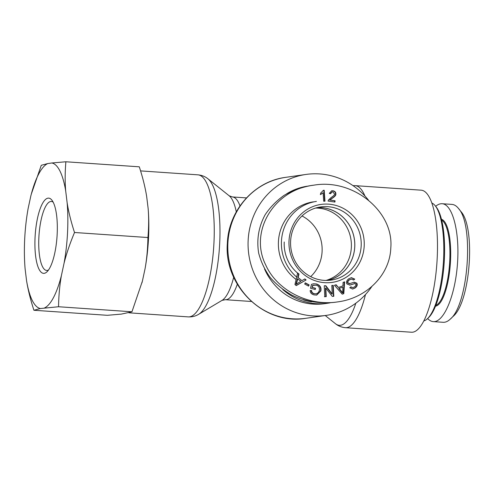 <?xml version="1.0" encoding="UTF-8"?>
<svg xmlns="http://www.w3.org/2000/svg" width="494" height="494" viewBox="0 0 494 494"><rect width="100%" height="100%" fill="white"/><g stroke="black" fill="none" stroke-linecap="round" stroke-linejoin="round"><path stroke-width="0.74" d="M368.456 200.138A71.192 67.999 81.9 0 0 306.033 174.438A71.192 67.999 81.9 0 0 248.155 240.238A71.192 67.999 81.9 0 0 326.207 315.382A71.192 67.999 81.9 0 0 371.889 286.434M364.918 195.982A71.192 20.662 -86.1 0 0 355.223 185.645L421.203 190.184A71.192 20.662 93.9 0 1 437.196 258.22A71.192 20.662 93.9 0 1 411.44 332.227L345.454 327.695A71.192 20.662 -86.1 0 0 365.467 294.56M302.013 215.977A36.957 35.302 -98.1 0 1 310.695 276.634M327.602 280.413A36.896 35.241 81.9 0 0 354.723 246.846A36.896 35.241 81.9 0 0 317.185 207.61M325.991 280.431A36.896 35.241 81.9 0 0 351.351 247.327A36.896 35.241 81.9 0 0 315.629 208.042M282.784 289.54A59.379 56.711 81.9 0 0 327.553 303.254A59.379 56.711 81.9 0 0 330.134 302.822M311.51 301.822A58.162 55.556 -98.1 0 1 303.477 299.858M264.556 269.02A59.379 56.711 81.9 0 0 324.533 303.687L327.553 303.254M307.138 186.213A59.379 56.711 81.9 0 0 286.693 193.784M313.4 201.842A43.015 41.088 81.9 0 0 278.431 241.603A43.015 41.088 81.9 0 0 295.826 279.252M317.383 207.56A36.939 35.278 -98.1 0 1 354.76 246.852A36.939 35.278 -98.1 0 1 327.806 280.401M297.493 272.991A36.939 35.278 -98.1 0 1 284.235 241.998M323.095 192.753L320.662 194.525L320.569 193.234L323.379 190.314L324.2 190.258L324.978 201.175L323.7 201.256L323.095 192.753L320.303 194.574M324.2 190.258L323.848 190.307L324.62 201.2M323.366 190.338L323.848 190.307M297.796 278.758L296.289 284.198L295.937 284.254L297.444 278.807L300.883 281.296L296.289 284.198M306.101 279.944L296.239 285.606L294.943 284.538L297.635 272.972L299 274.096L298.117 277.542L301.914 280.666L304.835 278.9L306.101 279.944L296.128 285.52M304.594 279.042L305.749 279.993M301.914 280.666L298.117 277.542M299 274.096L298.642 274.145L297.765 277.591M297.567 273.262L298.642 274.145M315.543 288.286L315.246 289.533L310.535 288.249L311.461 284.346L313.523 283.778L316.456 283.951C320.032 285.131 321.495 287.446 320.859 290.898L316.722 295.103L313.98 294.887C311.461 294.177 310.195 292.72 310.176 290.515L311.584 290.528C311.615 292.139 312.511 293.195 314.258 293.689L316.203 293.856L318.389 292.584L319.322 290.577C319.803 287.693 318.778 285.909 316.246 285.236L312.733 285.446L312.27 287.397L315.543 288.286L314.925 289.447M312.27 287.397L315.184 288.342M312.733 285.446L311.918 287.446M313.949 285.118L312.381 285.495M311.584 290.528L311.226 290.583C311.263 292.189 312.152 293.245 313.9 293.739L316.203 293.856M310.176 290.571L311.226 290.583M313.344 283.803L316.104 284.001C319.674 285.186 321.143 287.502 320.507 290.954L316.543 295.122M354.754 279.122L353.624 280.036L351.351 279.079L349.474 279.851C347.986 280.993 347.523 282.049 348.091 283.025L350.024 283.55L354.217 282.148L356.829 283.204C357.712 284.859 357.125 286.464 355.069 288.027L352.685 289.039L349.752 287.755L350.901 286.835L352.796 287.681L354.34 286.995C355.785 285.89 356.223 284.933 355.668 284.124L354.778 283.562L349.98 285.081L346.942 283.964C346.004 282.204 346.603 280.487 348.727 278.814L351.419 277.64L354.754 279.122L353.506 279.9M351.24 277.671L354.396 279.178M354.42 283.612L349.579 285.137M354.778 283.562L354.093 283.624M350.666 287.02L352.796 287.681M353.858 282.198L356.47 283.26C357.36 284.915 356.773 286.52 354.711 288.076L352.512 289.058M351.351 279.079L349.116 279.907C347.628 281.043 347.171 282.099 347.733 283.074L349.666 283.599M349.252 283.686L350.024 283.55M339.18 288.416L342.7 292.794L342.348 292.843L338.822 288.465L342.879 287.162L338.822 288.465M342.7 292.794L342.879 287.162M343.102 282.37L344.627 281.852L343.799 293.634L342.243 294.165L334.475 285.297L336.111 284.742L338.384 287.452L342.935 285.909L343.102 282.37M338.384 287.452L335.803 284.847M343.799 293.634L342.194 294.109M344.262 281.975L343.441 293.683M333.259 285.415L333.802 296.301L332.246 296.363L325.812 288.064L326.238 296.61L324.786 296.672L324.243 285.779L325.799 285.717L332.234 294.016L331.807 285.47L333.259 285.415L332.9 285.464L333.444 296.314M331.807 285.507L332.9 285.464M332.234 294.016L331.875 294.072L325.441 285.767L325.799 285.717M324.243 285.816L325.441 285.767M325.879 296.659L324.428 296.721M325.812 288.064L325.453 288.113L325.879 296.622M309.151 284.915L308.583 286.106L304.705 284.044L305.273 282.846L309.151 284.915L308.318 285.97M305.187 283.037L308.799 284.964M335.074 200.786L334.92 202.065L328.084 201.07L328.343 200.169L331.215 197.464C333.499 196.013 334.611 194.858 334.543 194L332.826 191.845L332.153 191.839L330.542 193.716L329.251 193.389L331.777 190.74L332.987 190.758C335.037 191.209 335.994 192.364 335.852 194.222C335.988 195.284 334.79 196.637 332.252 198.267L330.004 200.051L335.074 200.786L334.716 200.836L334.574 202.015M330.004 200.051L334.716 200.836M331.604 190.77L332.635 190.808C334.685 191.258 335.636 192.413 335.494 194.272C335.63 195.334 334.432 196.686 331.9 198.316L329.646 200.101M332.153 191.839L330.208 193.629M364.202 245.993A39.384 37.618 81.9 0 0 309.528 208.116A39.384 37.618 81.9 0 0 306.082 276.115A39.384 37.618 81.9 0 0 364.202 245.993M361.176 245.938A36.957 35.296 -98.1 0 1 331.029 280.11A36.957 35.296 -98.1 0 1 290.947 248.513A36.957 35.296 -98.1 0 1 320.557 206.943A36.957 35.296 -98.1 0 1 361.176 245.938M316.419 201.41A43.015 41.088 81.9 0 0 282.877 232.007A43.015 41.088 81.9 0 0 296.394 276.831M337.118 301.976L334.728 302.316C319.859 303.909 305.681 301.562 292.164 295.288C283.741 290.503 276.424 284.581 270.218 277.523C264.809 269.959 260.962 261.82 258.671 253.113C256.472 239.596 258.628 226.808 265.148 214.736C270.175 207.233 276.492 200.78 284.093 195.365C292.281 190.684 301.142 187.436 310.683 185.614M390.791 248.007C394.051 211.5 353.204 178.229 313.684 185.188C273.991 189.603 248.809 231.637 265.772 265.056C276.98 290.342 308.608 306.539 337.748 301.883C366.746 298.203 389.951 274.627 390.791 248.007M431.867 203.034A59.379 17.228 93.9 0 1 435.251 205.794A59.379 17.228 93.9 0 1 443.563 259.387A59.379 17.228 93.9 0 1 427.489 318.686A59.379 17.228 93.9 0 1 423.759 320.958M427.489 318.686L428.619 317.605A58.162 16.876 -86.1 0 0 444.365 259.517A58.162 16.876 -86.1 0 0 436.221 207.017L435.251 205.794M450.244 319.136L453.066 316.438C470.362 302.34 475.895 227.549 460.883 211.494L458.457 208.431C474.228 224.949 468.312 304.804 450.244 319.136C447.86 321.396 445.502 322.446 443.155 322.298L433.318 321.625M441.685 220.194A43.015 12.486 93.9 0 1 449.602 263.493A43.015 12.486 93.9 0 1 435.838 305.304M435.492 306.169A43.626 12.659 -86.1 0 0 450.355 263.543A43.626 12.659 -86.1 0 0 441.463 219.287M427.643 318.537C429.422 320.445 431.311 321.477 433.312 321.625C443.847 322.594 455.159 295.603 457.444 264.055C459.883 232.52 452.708 204.232 442.136 203.732C440 203.59 437.845 204.454 435.671 206.325M451.961 204.411C454.282 204.572 456.45 205.912 458.457 208.431M48.505 269.996A34.574 10.034 93.9 0 1 46.732 270.459A34.574 10.034 93.9 0 1 38.872 237.41A34.574 10.034 93.9 0 1 51.475 201.472A34.574 10.034 93.9 0 1 53.167 202.163M35.062 237.342A37.698 10.942 -86.1 0 0 47.078 271.719A37.698 10.942 -86.1 0 0 57.032 236.509A37.698 10.942 -86.1 0 0 51.987 200.268A37.698 10.942 -86.1 0 0 35.062 237.342M31.283 194.185L41.274 165.292L47.72 163.57A73.05 21.199 -86.1 0 0 31.27 194.241A73.05 21.199 -86.1 0 0 30.838 195.914L28.152 208.4A73.05 21.199 -86.1 0 0 25.095 268.699L26.546 280.586A73.05 21.199 -86.1 0 0 40.378 308.54L33.925 310.263C30.486 299.679 28.022 289.787 26.546 280.586M44.516 307.947A73.05 21.199 -86.1 0 0 61.398 275.596C59.688 285.254 58.73 295.634 58.545 306.743L40.378 308.54M64.084 263.117A73.05 21.199 -86.1 0 0 67.141 202.818C68.617 212.019 71.08 221.911 74.52 232.495C69.994 243.301 66.517 253.508 64.084 263.117L61.398 275.596M65.69 190.925A73.05 21.199 -86.1 0 0 51.858 162.977L65.887 161.773C64.992 172.06 64.924 181.78 65.69 190.925L67.141 202.818M47.72 163.57L51.858 162.977M148.126 208.388A73.05 21.199 93.9 0 1 145.069 268.68C146.786 259.029 147.737 248.649 147.928 237.54C148.818 227.252 148.885 217.533 148.126 208.388L146.669 196.495C145.193 187.294 142.735 177.402 139.289 166.818L65.887 161.773M33.925 310.263L107.328 315.308L121.357 314.104L131.947 311.788L142.383 281.166A73.05 21.199 93.9 0 1 141.951 282.84A73.05 21.199 93.9 0 1 141.932 282.895M142.383 281.166L145.069 268.68M131.947 311.788L58.545 306.743M147.928 237.54L74.52 232.495M233.699 277.208A53.457 15.512 93.9 0 1 222.016 300.383L225.332 299.697A51.5 14.944 -86.1 0 0 237.318 284.235M239.991 205.912A51.5 14.944 -86.1 0 0 232.396 196.939L229.204 195.809A53.457 15.512 93.9 0 1 236.293 211.864M222.016 300.383L198.687 314.283A69.234 20.093 -86.1 0 0 219.435 247.673A69.234 20.093 -86.1 0 0 207.993 178.847C205.171 176.531 201.83 175.197 197.964 174.839A71.192 20.662 93.9 0 1 213.692 247.278A71.192 20.662 93.9 0 1 188.202 316.882L128.903 312.807M285.773 177.334C254.175 181.255 228.413 210.586 227.357 243.32C223.751 286.298 264.58 325.62 305.947 318.284A71.192 67.999 -98.1 0 1 227.888 243.134A71.192 67.999 -98.1 0 1 285.773 177.334L306.033 174.438M355.847 303.193A69.234 20.093 93.9 0 1 335.426 323.681C338.248 325.997 341.589 327.337 345.454 327.695M296.974 281.907L296.616 281.957M314.258 293.689L313.9 293.739M320.859 290.898L320.507 290.954M316.456 283.951L316.104 284.001M355.069 288.027L354.711 288.076M356.829 283.204L356.47 283.26M348.091 283.025L347.733 283.074M349.474 279.851L349.116 279.907M341.243 290.904L340.885 290.96M332.252 198.267L331.9 198.316M335.852 194.222L335.494 194.272M332.987 190.758L332.635 190.808M229.204 195.809L207.993 178.847M305.947 318.284L326.207 315.382M198.687 314.283C195.575 316.191 192.08 317.055 188.202 316.882M197.964 174.839L140.574 170.893M353.012 185.639L355.223 185.645M325.225 315.524L335.426 323.681M246.457 197.909L232.396 196.939M251.397 301.488L225.332 299.697M310.664 185.621L313.684 185.188M442.13 203.726L451.961 204.405"/></g></svg>
